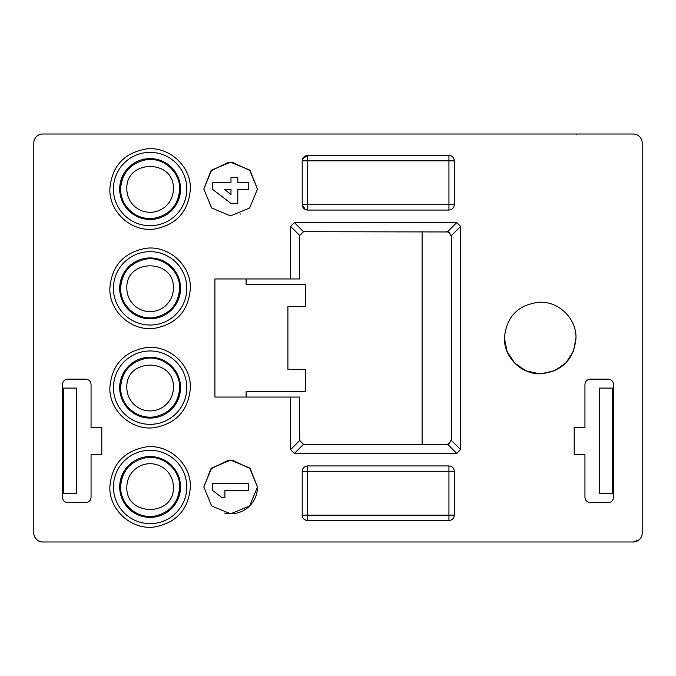 <?xml version="1.0" encoding="UTF-8"?>
<svg xmlns="http://www.w3.org/2000/svg" width="676" height="676" viewBox="0 0 676 676"><rect width="100%" height="100%" fill="white"/><g stroke="black" fill="none" stroke-linecap="round" stroke-linejoin="round"><path stroke-width="1.01" d="M584.943 454.314L574.203 454.314L574.203 427.469L584.943 427.469L584.943 384.526C585.264 381.264 587.055 379.473 590.309 379.16L608.197 379.16C611.467 379.481 613.259 381.272 613.571 384.526L613.571 497.257C613.242 500.519 611.45 502.31 608.197 502.623L590.309 502.623C587.038 502.302 585.255 500.51 584.943 497.257L584.943 454.314M101.797 454.314L91.057 454.314L91.057 497.257C90.736 500.519 88.945 502.31 85.691 502.623L67.803 502.623C64.533 502.302 62.741 500.51 62.429 497.257L62.429 384.526C62.758 381.264 64.55 379.473 67.803 379.16L85.691 379.16C88.962 379.481 90.745 381.272 91.057 384.526L91.057 427.469L101.797 427.469L101.797 454.314M576.172 134.009L576.155 134.778M290.579 278.951L290.579 226.375L294.373 222.581L456.782 222.581L460.576 226.375L460.576 449.625L456.782 453.419L294.373 453.419L290.579 449.625L290.579 397.049L214.9 397.049L214.9 278.951L299.527 278.951L299.527 236.896L299.713 235.51L303.507 231.716L448.34 231.952M290.579 397.049L299.527 397.049L299.713 440.49L290.579 449.625M299.713 440.49L303.507 444.284L304.893 444.47L447.647 444.284L456.782 453.419M633.251 541.991A8.949 8.949 0 0 0 642.2 533.043L642.2 142.957A8.949 8.949 0 0 0 633.251 134.009L42.749 134.009A8.949 8.949 0 0 0 33.8 142.957L33.8 533.043A8.949 8.949 0 0 0 42.749 541.991L633.251 541.991L638.997 539.904M454.052 159.19A5.366 5.366 0 0 1 454.314 160.846L448.94 160.846L448.94 155.48C452.21 155.81 454.002 157.593 454.314 160.846L454.314 204.693C453.985 207.954 452.193 209.746 448.94 210.059L307.58 210.059C304.318 209.729 302.527 207.946 302.214 204.693L302.214 160.846C302.535 157.584 304.327 155.793 307.58 155.48L448.94 155.48A5.366 5.366 0 0 1 452.1 156.502M454.314 515.154C453.985 518.416 452.193 520.207 448.94 520.52L307.58 520.52C304.318 520.19 302.527 518.408 302.214 515.154L302.214 471.307C302.535 468.045 304.327 466.254 307.58 465.941L448.94 465.941C452.21 466.271 454.002 468.054 454.314 471.307L454.314 515.154L448.94 515.154L448.94 520.52M190.37 486.965C188.519 509.552 176.453 522.903 154.179 527.027C131.347 530.026 109.166 510 109.85 486.965C111.709 464.387 123.767 451.036 146.05 446.912C168.882 443.912 191.054 463.939 190.37 486.965M190.37 387.652C188.519 410.239 176.453 423.59 154.179 427.714C131.347 430.713 109.166 410.687 109.85 387.652C111.709 365.074 123.767 351.723 146.05 347.599C168.882 344.599 191.054 364.626 190.37 387.652M190.37 288.348C188.519 310.926 176.453 324.277 154.179 328.401C131.347 331.401 109.166 311.374 109.85 288.348C111.709 265.761 123.767 252.41 146.05 248.286C168.882 245.287 191.054 265.313 190.37 288.348M190.37 189.035C188.519 211.613 176.453 224.964 154.179 229.088C131.347 232.088 109.166 212.061 109.85 189.035C111.709 166.448 123.767 153.097 146.05 148.974C168.882 145.974 191.054 166 190.37 189.035M203.797 486.965L211.656 467.986L230.634 460.128L249.613 467.986L257.48 486.965L249.613 505.944L230.634 513.811L211.656 505.952L203.797 486.965L210.92 468.764L228.513 460.212M203.797 189.035L211.656 170.056L230.634 162.189L249.613 170.048L257.48 189.035L249.613 208.014L230.634 215.872L211.656 208.014L203.797 189.035L210.92 170.825L228.513 162.274M575.994 338C573.932 359.539 562.145 371.47 540.631 373.786C521.357 374.521 503.907 357.283 504.414 338C506.476 316.461 518.264 304.53 539.778 302.214C559.052 301.479 576.501 318.717 575.994 338L573.366 351.452L565.863 362.928L554.616 370.752L541.239 373.777M422.103 231.53L422.103 444.47M449.16 232.383L451.627 236.896L451.627 439.104L449.413 443.431L447.647 444.293L451.441 440.49L460.576 449.625M446.261 231.53L447.647 231.716L451.441 235.51L451.627 236.896M246.115 397.049L246.115 391.683L305.789 391.683L305.789 369.316L287.9 369.316L287.9 306.684L305.789 306.684L305.789 284.317L246.115 284.317L246.115 278.951M451.627 439.104L451.441 440.49M39.884 541.518L36.994 539.896L34.67 536.896M42.749 541.991L41.473 541.898M448.94 465.941L448.94 515.154L307.58 515.154L307.58 520.52A5.366 5.366 0 0 1 302.468 516.802A5.366 5.366 0 0 0 307.58 520.52M113.433 486.965A36.681 36.681 0 0 0 150.114 523.655A36.681 36.681 0 0 0 186.796 486.965A36.681 36.681 0 0 0 150.114 450.284A36.681 36.681 0 0 0 113.433 486.965M113.433 387.652A36.681 36.681 0 0 0 150.114 424.342A36.681 36.681 0 0 0 186.796 387.652A36.681 36.681 0 0 0 150.114 350.971A36.681 36.681 0 0 0 113.433 387.652M113.433 288.348A36.681 36.681 0 0 0 150.114 325.029A36.681 36.681 0 0 0 186.796 288.348A36.681 36.681 0 0 0 150.114 251.658A36.681 36.681 0 0 0 113.433 288.348M113.433 189.035A36.681 36.681 0 0 0 150.114 225.716A36.681 36.681 0 0 0 186.796 189.035A36.681 36.681 0 0 0 150.114 152.345A36.681 36.681 0 0 0 113.433 189.035M224.314 513.05A26.837 26.837 0 0 0 257.48 486.965L250.205 468.612L232.35 460.179M257.48 189.035L250.196 170.656L232.316 162.24M240.597 213.954A26.837 26.837 0 0 1 240.124 214.14M504.414 338L507.059 351.486L514.588 362.978L525.894 370.794L539.304 373.777M539.549 302.214A35.786 35.786 0 0 1 540.006 302.214M613.571 388.1L599.257 388.1L599.257 493.683L613.571 493.683M62.429 388.1L63.324 388.1L63.324 493.683L76.743 493.683L76.743 388.1L63.324 388.1M62.429 493.683L63.324 493.683M454.314 204.693L448.94 204.693L448.94 160.846L302.214 160.846L302.273 160.026L302.214 160.846M302.214 204.693L305.434 209.611L302.214 204.693L307.58 204.693L307.58 210.059M307.58 155.48L302.662 158.708L307.58 155.48L307.58 204.693L448.94 204.693L448.94 210.059M119.694 486.965A30.42 30.42 0 0 0 150.114 517.385A30.42 30.42 0 0 0 180.534 486.965A30.42 30.42 0 0 0 150.114 456.545A30.42 30.42 0 0 0 119.694 486.965M119.694 387.652A30.42 30.42 0 0 0 150.114 418.072A30.42 30.42 0 0 0 180.534 387.652A30.42 30.42 0 0 0 150.114 357.232A30.42 30.42 0 0 0 119.694 387.652M119.694 288.348A30.42 30.42 0 0 0 150.114 318.768A30.42 30.42 0 0 0 180.534 288.348A30.42 30.42 0 0 0 150.114 257.928A30.42 30.42 0 0 0 119.694 288.348M119.694 189.035A30.42 30.42 0 0 0 150.114 219.455A30.42 30.42 0 0 0 180.534 189.035A30.42 30.42 0 0 0 150.114 158.615A30.42 30.42 0 0 0 119.694 189.035M248.531 483.391L212.737 483.391L212.737 490.548L222.049 497.705L224.905 497.705L224.905 490.548L248.531 490.548L248.531 483.391M230.989 182.317L212.737 182.317L212.737 189.483L230.989 203.434L237.791 203.434L237.791 189.483L248.531 189.483L248.531 182.317L237.791 182.317L237.791 177.315L230.989 177.315L230.989 182.317M224.55 189.483L230.989 189.483L230.989 194.485L224.55 189.483M129.851 465.494A29.524 29.524 0 0 0 120.59 486.965C120.041 504.347 137.279 519.244 154.39 516.185C170.006 512.678 178.422 502.944 179.639 486.965C180.188 469.592 162.941 454.695 145.83 457.753C130.214 461.26 121.807 470.995 120.59 486.965A29.524 29.524 0 0 0 154.694 516.134M129.851 366.181A29.524 29.524 0 0 0 120.59 387.652C120.041 405.034 137.279 419.931 154.39 416.872C170.006 413.366 178.422 403.631 179.639 387.652C180.188 370.279 162.941 355.382 145.83 358.441C130.214 361.947 121.807 371.682 120.59 387.652A29.524 29.524 0 0 0 154.694 416.822M129.851 266.868A29.524 29.524 0 0 0 120.59 288.348C120.041 305.721 137.279 320.618 154.39 317.559C170.006 314.053 178.422 304.318 179.639 288.348C180.188 270.966 162.941 256.069 145.83 259.128C130.214 262.634 121.807 272.369 120.59 288.348A29.524 29.524 0 0 0 154.694 317.509M129.851 167.555A29.524 29.524 0 0 0 120.59 189.035C120.041 206.408 137.279 221.305 154.39 218.247C170.006 214.74 178.422 205.005 179.639 189.035C180.188 171.653 162.941 156.756 145.83 159.815C130.214 163.322 121.807 173.056 120.59 189.035A29.524 29.524 0 0 0 154.694 218.196M170.369 508.445A29.524 29.524 0 0 0 179.639 486.965M162.629 460.229A29.524 29.524 0 0 0 162.029 459.95M146.101 457.72A29.524 29.524 0 0 0 145.56 457.796M170.369 409.132A29.524 29.524 0 0 0 179.639 387.652M162.637 360.916A29.524 29.524 0 0 0 162.02 360.638M146.101 358.407A29.524 29.524 0 0 0 145.568 358.483M170.369 309.819A29.524 29.524 0 0 0 179.639 288.348M162.637 261.604A29.524 29.524 0 0 0 162.02 261.325M146.101 259.094A29.524 29.524 0 0 0 145.568 259.17M170.369 210.506A29.524 29.524 0 0 0 179.639 189.035M162.637 162.291A29.524 29.524 0 0 0 162.02 162.012M146.101 159.781A29.524 29.524 0 0 0 145.568 159.857M173.377 486.965A23.263 23.263 0 0 0 150.114 463.702A23.263 23.263 0 0 0 126.851 486.965C125.423 516.971 174.797 516.971 173.377 486.965M173.377 387.652C174.797 357.655 125.423 357.655 126.851 387.652A23.263 23.263 0 0 0 150.114 410.915A23.263 23.263 0 0 0 173.377 387.652M173.377 288.348C174.797 258.342 125.423 258.342 126.851 288.348A23.263 23.263 0 0 0 150.114 311.602A23.263 23.263 0 0 0 173.377 288.348M173.377 189.035C174.797 159.029 125.423 159.029 126.851 189.035A23.263 23.263 0 0 0 150.114 212.298A23.263 23.263 0 0 0 173.377 189.035M447.647 231.716L456.782 222.581M294.373 222.581L303.507 231.716M299.713 235.51L290.579 226.375M303.507 444.284L294.373 453.419M460.576 226.375L451.441 235.51M612.676 493.683L612.676 388.1M302.214 515.154L307.58 515.154L307.58 471.307L454.314 471.307M302.214 471.307L307.58 471.307L307.58 465.941"/></g></svg>

